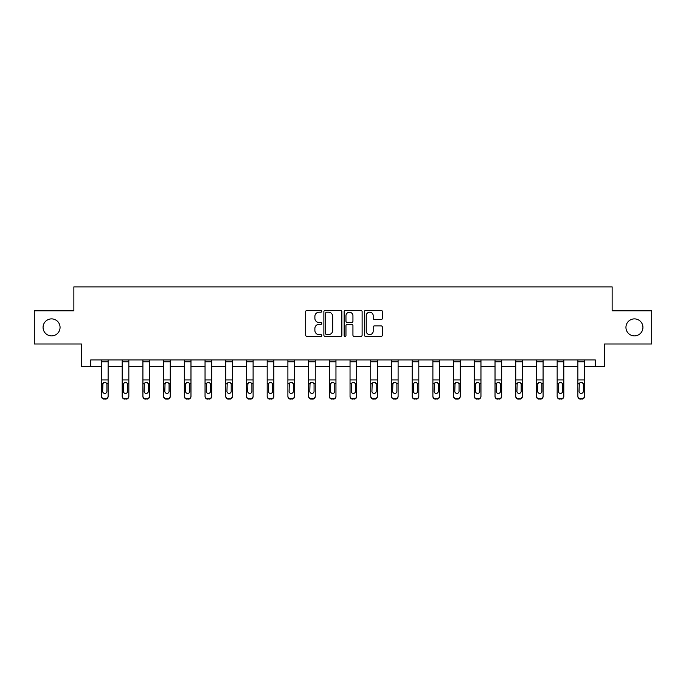 <?xml version="1.0" encoding="UTF-8"?>
<svg xmlns="http://www.w3.org/2000/svg" width="686" height="686" viewBox="0 0 686 686"><rect width="100%" height="100%" fill="white"/><g stroke="black" fill="none" stroke-linecap="round" stroke-linejoin="round"><path stroke-width="1.03" d="M321.76 311.281A0.909 0.909 0 0 0 320.842 310.372L306.994 310.372A1.303 1.303 0 0 0 305.69 311.676L305.69 335.128A1.303 1.303 0 0 0 306.994 336.432L320.842 336.432A0.909 0.909 0 0 0 321.76 335.523A0.909 0.909 0 0 0 320.842 334.614L319.05 334.614A4.167 4.167 0 0 1 314.883 330.438L314.883 328.483A4.167 4.167 0 0 1 319.05 324.315L320.842 324.315A0.909 0.909 0 0 0 321.76 323.406A0.909 0.909 0 0 0 320.842 322.489L319.05 322.489A4.167 4.167 0 0 1 314.883 318.321L314.883 316.366A4.167 4.167 0 0 1 319.05 312.199L320.842 312.199A0.909 0.909 0 0 0 321.76 311.281M625.941 327.385A8.498 8.498 0 0 0 634.439 335.883A8.498 8.498 0 0 0 642.936 327.385A8.498 8.498 0 0 0 634.439 318.887A8.498 8.498 0 0 0 625.941 327.385M43.064 327.385A8.498 8.498 0 0 0 51.561 335.883A8.498 8.498 0 0 0 60.059 327.385A8.498 8.498 0 0 0 51.561 318.887A8.498 8.498 0 0 0 43.064 327.385M381.09 319.556A1.303 1.303 0 0 0 382.394 318.253L382.394 311.676A1.303 1.303 0 0 0 381.09 310.372L365.707 310.372A1.303 1.303 0 0 0 364.403 311.676L364.403 335.128A1.303 1.303 0 0 0 365.707 336.432L381.09 336.432A1.303 1.303 0 0 0 382.394 335.128L382.394 327.179A1.303 1.303 0 0 0 381.09 325.876L374.505 325.876A1.303 1.303 0 0 0 373.201 327.179L373.201 331.124A3.49 3.49 0 0 1 369.72 334.614A3.49 3.49 0 0 1 366.23 331.124L366.23 315.68A3.49 3.49 0 0 1 369.72 312.199A3.49 3.49 0 0 1 373.201 315.68L373.201 318.253A1.303 1.303 0 0 0 374.505 319.556L381.09 319.556M90.732 366.556L90.732 359.918L595.268 359.918L595.268 366.556L604.563 366.556L604.563 343.986L651.7 343.986L651.7 310.792L612.135 310.792L612.135 286.894L73.865 286.894L73.865 310.792L34.3 310.792L34.3 343.986L81.437 343.986L81.437 366.556L101.485 366.556M341.86 311.676A1.303 1.303 0 0 0 340.556 310.372L325.181 310.372A1.303 1.303 0 0 0 323.878 311.676L323.878 335.128A1.303 1.303 0 0 0 325.181 336.432L340.556 336.432A1.303 1.303 0 0 0 341.86 335.128L341.86 311.676M345.444 310.372L360.819 310.372A1.303 1.303 0 0 1 362.122 311.676L362.122 335.128A1.303 1.303 0 0 1 360.819 336.432L354.242 336.432A1.303 1.303 0 0 1 352.938 335.128L352.938 325.618A1.303 1.303 0 0 0 351.635 324.315L347.27 324.315A1.303 1.303 0 0 0 345.967 325.618L345.967 335.523A0.909 0.909 0 0 1 345.049 336.432A0.909 0.909 0 0 1 344.14 335.523L344.14 311.676A1.303 1.303 0 0 1 345.444 310.372M108.122 366.556L122.194 366.556M128.839 366.556L142.911 366.556M149.548 366.556L163.62 366.556M170.257 366.556L184.337 366.556M190.974 366.556L205.045 366.556M211.682 366.556L225.763 366.556M232.4 366.556L246.471 366.556M253.108 366.556L267.188 366.556M273.825 366.556L287.897 366.556M294.534 366.556L308.614 366.556M315.251 366.556L329.323 366.556M335.96 366.556L350.04 366.556M356.677 366.556L370.749 366.556M377.386 366.556L391.466 366.556M398.103 366.556L412.175 366.556M418.812 366.556L432.892 366.556M439.529 366.556L453.6 366.556M460.237 366.556L474.318 366.556M480.955 366.556L495.026 366.556M501.663 366.556L515.743 366.556M522.38 366.556L536.452 366.556M543.089 366.556L557.161 366.556M563.806 366.556L577.878 366.556M584.515 366.556L595.268 366.556M326.613 312.199A0.909 0.909 0 0 0 325.696 313.108L325.696 333.696A0.909 0.909 0 0 0 326.613 334.614L328.5 334.614A4.167 4.167 0 0 0 332.676 330.438L332.676 316.366A4.167 4.167 0 0 0 328.5 312.199L326.613 312.199M352.938 315.749A3.49 3.49 0 0 0 349.448 312.259A3.49 3.49 0 0 0 345.967 315.749L345.967 321.185A1.303 1.303 0 0 0 347.27 322.489L351.635 322.489A1.303 1.303 0 0 0 352.938 321.185L352.938 315.749M101.485 361.762L108.122 361.762L108.122 359.944L101.485 359.944L101.485 396.062A2.658 2.633 -0 0 0 104.143 398.695L104.143 399.106A2.658 2.633 180 0 1 101.485 396.474L101.485 396.474A2.658 2.633 180 0 0 104.143 399.106L105.464 398.695A2.658 2.633 -0 0 0 108.122 396.062L108.122 396.474A2.658 2.633 180 0 1 105.464 399.106M108.122 383.766L108.122 396.474M106.93 391.32L106.93 384.323L106.93 391.32A2.127 2.109 180 0 1 104.804 393.421A2.127 2.109 180 0 0 106.93 391.32M102.677 391.732L102.677 391.32A2.127 2.109 180 0 0 104.804 393.421M103.697 382.505L102.677 384.16M105.91 382.505L104.804 382.188L106.69 383.345L106.93 384.323M108.122 361.762L108.122 396.062M104.143 398.695L105.464 398.695M101.485 383.345L102.917 383.345L102.677 391.32M102.917 383.345L104.804 382.188M122.194 383.766L122.194 396.474A2.658 2.633 180 0 0 124.852 399.106L126.181 398.695A2.658 2.633 -0 0 0 128.839 396.062L128.839 396.474A2.658 2.633 180 0 1 126.181 399.106M127.639 391.32L127.639 384.323L127.639 391.32A2.127 2.109 180 0 1 125.512 393.421A2.127 2.109 180 0 0 127.639 391.32M123.394 391.732L123.394 391.32A2.127 2.109 180 0 0 125.512 393.421M124.406 382.505L123.394 384.16M126.627 382.505L125.512 382.188L127.407 383.345L127.639 384.323M142.911 383.766L142.911 396.474A2.658 2.633 180 0 0 145.561 399.106L146.89 398.695A2.658 2.633 -0 0 0 149.548 396.062L149.548 396.474A2.658 2.633 180 0 1 146.89 399.106M148.356 391.32L148.356 384.323L148.356 391.32A2.127 2.109 180 0 1 146.229 393.421A2.127 2.109 180 0 0 148.356 391.32M144.103 391.732L144.103 391.32A2.127 2.109 180 0 0 146.229 393.421M145.123 382.505L144.103 384.16M147.336 382.505L146.229 382.188L148.116 383.345L148.356 384.323M122.194 396.062A2.658 2.633 -0 0 0 124.852 398.695L124.852 399.106A2.658 2.633 180 0 1 122.194 396.474L122.194 359.944L128.839 359.944L128.839 396.062M124.852 398.695L126.181 398.695M122.194 383.345L123.626 383.345L123.394 391.32M123.626 383.345L125.512 382.188M142.911 396.062A2.658 2.633 -0 0 0 145.561 398.695L145.561 399.106A2.658 2.633 180 0 1 142.911 396.474L142.911 359.944L149.548 359.944L149.548 396.062M145.561 398.695L146.89 398.695M142.911 383.345L144.343 383.345L144.103 391.32M144.343 383.345L146.229 382.188M163.62 383.766L163.62 396.474A2.658 2.633 180 0 0 166.278 399.106L167.607 398.695A2.658 2.633 -0 0 0 170.257 396.062L170.257 396.474A2.658 2.633 180 0 1 167.607 399.106M169.065 391.32L169.065 384.323L169.065 391.32A2.127 2.109 180 0 1 166.938 393.421A2.127 2.109 180 0 0 169.065 391.32M164.82 391.732L164.82 391.32A2.127 2.109 180 0 0 166.938 393.421M165.832 382.505L164.82 384.16M168.053 382.505L166.938 382.188L168.833 383.345L169.065 384.323M184.337 383.766L184.337 396.474A2.658 2.633 180 0 0 186.986 399.106L188.316 398.695A2.658 2.633 -0 0 0 190.974 396.062L190.974 396.474A2.658 2.633 180 0 1 188.316 399.106M189.782 391.32L189.782 384.323L189.782 391.32A2.127 2.109 180 0 1 187.655 393.421A2.127 2.109 180 0 0 189.782 391.32M185.529 391.732L185.529 391.32A2.127 2.109 180 0 0 187.655 393.421M186.549 382.505L185.529 384.16M188.761 382.505L187.655 382.188L189.542 383.345L189.782 384.323M205.045 383.766L205.045 396.474A2.658 2.633 180 0 0 207.704 399.106L209.033 398.695A2.658 2.633 -0 0 0 211.682 396.062L211.682 396.474A2.658 2.633 180 0 1 209.033 399.106M210.491 391.32L210.491 384.323L210.491 391.32A2.127 2.109 180 0 1 208.364 393.421A2.127 2.109 180 0 0 210.491 391.32M206.246 391.732L206.246 391.32A2.127 2.109 180 0 0 208.364 393.421M207.258 382.505L206.246 384.16M209.479 382.505L208.364 382.188L210.259 383.345L210.491 384.323M163.62 396.062A2.658 2.633 -0 0 0 166.278 398.695L166.278 399.106A2.658 2.633 180 0 1 163.62 396.474L163.62 359.944L170.257 359.944L170.257 396.062M166.278 398.695L167.607 398.695M163.62 383.345L165.052 383.345L164.82 391.32M165.052 383.345L166.938 382.188M184.337 396.062A2.658 2.633 -0 0 0 186.986 398.695L186.986 399.106A2.658 2.633 180 0 1 184.337 396.474L184.337 359.944L190.974 359.944L190.974 396.062M186.986 398.695L188.316 398.695M184.337 383.345L185.769 383.345L185.529 391.32M185.769 383.345L187.655 382.188M205.045 396.062A2.658 2.633 -0 0 0 207.704 398.695L207.704 399.106A2.658 2.633 180 0 1 205.045 396.474L205.045 359.944L211.682 359.944L211.682 396.062M207.704 398.695L209.033 398.695M205.045 383.345L206.477 383.345L206.246 391.32M206.477 383.345L208.364 382.188M225.763 383.766L225.763 396.474A2.658 2.633 180 0 0 228.412 399.106L229.741 398.695A2.658 2.633 -0 0 0 232.4 396.062L232.4 396.474A2.658 2.633 180 0 1 229.741 399.106M231.208 391.32L231.208 384.323L231.208 391.32A2.127 2.109 180 0 1 229.081 393.421A2.127 2.109 180 0 0 231.208 391.32M226.955 391.732L226.955 391.32A2.127 2.109 180 0 0 229.081 393.421M227.975 382.505L226.955 384.16M230.187 382.505L229.081 382.188L230.968 383.345L231.208 384.323M225.763 396.062A2.658 2.633 -0 0 0 228.412 398.695L228.412 399.106A2.658 2.633 180 0 1 225.763 396.474L225.763 359.944L232.4 359.944L232.4 396.062M228.412 398.695L229.741 398.695M225.763 383.345L227.195 383.345L226.955 391.32M227.195 383.345L229.081 382.188M246.471 383.766L246.471 396.474A2.658 2.633 180 0 0 249.129 399.106L250.459 398.695A2.658 2.633 -0 0 0 253.108 396.062L253.108 396.474A2.658 2.633 180 0 1 250.459 399.106M251.916 391.32L251.916 384.323L251.916 391.32A2.127 2.109 180 0 1 249.79 393.421A2.127 2.109 180 0 0 251.916 391.32M247.672 391.732L247.672 391.32A2.127 2.109 180 0 0 249.79 393.421M248.684 382.505L247.672 384.16M250.905 382.505L249.79 382.188L251.685 383.345L251.916 384.323M246.471 396.062A2.658 2.633 -0 0 0 249.129 398.695L249.129 399.106A2.658 2.633 180 0 1 246.471 396.474L246.471 359.944L253.108 359.944L253.108 396.062M249.129 398.695L250.459 398.695M246.471 383.345L247.903 383.345L247.672 391.32M247.903 383.345L249.79 382.188M267.188 383.766L267.188 396.474A2.658 2.633 180 0 0 269.838 399.106L271.167 398.695A2.658 2.633 -0 0 0 273.825 396.062L273.825 396.474A2.658 2.633 180 0 1 271.167 399.106M272.634 391.32L272.634 384.323L272.634 391.32A2.127 2.109 180 0 1 270.507 393.421A2.127 2.109 180 0 0 272.634 391.32M268.38 391.732L268.38 391.32A2.127 2.109 180 0 0 270.507 393.421M269.401 382.505L268.38 384.16M271.613 382.505L270.507 382.188L272.393 383.345L272.634 384.323M267.188 396.062A2.658 2.633 -0 0 0 269.838 398.695L269.838 399.106A2.658 2.633 180 0 1 267.188 396.474L267.188 359.944L273.825 359.944L273.825 396.062M269.838 398.695L271.167 398.695M267.188 383.345L268.612 383.345L268.38 391.32M268.612 383.345L270.507 382.188M287.897 383.766L287.897 396.474A2.658 2.633 180 0 0 290.555 399.106L291.884 398.695A2.658 2.633 -0 0 0 294.534 396.062L294.534 396.474A2.658 2.633 180 0 1 291.884 399.106M293.342 391.32L293.342 384.323L293.342 391.32A2.127 2.109 180 0 1 291.216 393.421A2.127 2.109 180 0 0 293.342 391.32M289.098 391.732L289.098 391.32A2.127 2.109 180 0 0 291.216 393.421M290.109 382.505L289.098 384.16M292.33 382.505L291.216 382.188L293.111 383.345L293.342 384.323M287.897 396.062A2.658 2.633 -0 0 0 290.555 398.695L290.555 399.106A2.658 2.633 180 0 1 287.897 396.474L287.897 359.944L294.534 359.944L294.534 396.062M290.555 398.695L291.884 398.695M287.897 383.345L289.329 383.345L289.098 391.32M289.329 383.345L291.216 382.188M308.614 383.766L308.614 396.474A2.658 2.633 180 0 0 311.264 399.106L312.593 398.695A2.658 2.633 -0 0 0 315.251 396.062L315.251 396.474A2.658 2.633 180 0 1 312.593 399.106M314.059 391.32L314.059 384.323L314.059 391.32A2.127 2.109 180 0 1 311.933 393.421A2.127 2.109 180 0 0 314.059 391.32M309.806 391.732L309.806 391.32A2.127 2.109 180 0 0 311.933 393.421M310.827 382.505L309.806 384.16M313.039 382.505L311.933 382.188L313.819 383.345L314.059 384.323M308.614 396.062A2.658 2.633 -0 0 0 311.264 398.695L311.264 399.106A2.658 2.633 180 0 1 308.614 396.474L308.614 359.944L315.251 359.944L315.251 396.062M311.264 398.695L312.593 398.695M308.614 383.345L310.038 383.345L309.806 391.32M310.038 383.345L311.933 382.188M329.323 383.766L329.323 396.474A2.658 2.633 180 0 0 331.981 399.106L333.31 398.695A2.658 2.633 -0 0 0 335.96 396.062L335.96 396.474A2.658 2.633 180 0 1 333.31 399.106M334.768 391.32L334.768 384.323L334.768 391.32A2.127 2.109 180 0 1 332.641 393.421A2.127 2.109 180 0 0 334.768 391.32M330.523 391.732L330.523 391.32A2.127 2.109 180 0 0 332.641 393.421M331.535 382.505L330.523 384.16M333.756 382.505L332.641 382.188L334.536 383.345L334.768 384.323M329.323 396.062A2.658 2.633 -0 0 0 331.981 398.695L331.981 399.106A2.658 2.633 180 0 1 329.323 396.474L329.323 359.944L335.96 359.944L335.96 396.062M331.981 398.695L333.31 398.695M329.323 383.345L330.755 383.345L330.523 391.32M330.755 383.345L332.641 382.188M350.04 383.766L350.04 396.474A2.658 2.633 180 0 0 352.69 399.106L354.019 398.695A2.658 2.633 -0 0 0 356.677 396.062L356.677 396.474A2.658 2.633 180 0 1 354.019 399.106M355.477 391.32L355.477 384.323L355.477 391.32A2.127 2.109 180 0 1 353.359 393.421A2.127 2.109 180 0 0 355.477 391.32M351.232 391.732L351.232 391.32A2.127 2.109 180 0 0 353.359 393.421M352.244 382.505L351.232 384.16M354.465 382.505L353.359 382.188L355.245 383.345L355.477 384.323M350.04 396.062A2.658 2.633 -0 0 0 352.69 398.695L352.69 399.106A2.658 2.633 180 0 1 350.04 396.474L350.04 359.944L356.677 359.944L356.677 396.062M352.69 398.695L354.019 398.695M350.04 383.345L351.464 383.345L351.232 391.32M351.464 383.345L353.359 382.188M370.749 383.766L370.749 396.474A2.658 2.633 180 0 0 373.407 399.106L374.736 398.695A2.658 2.633 -0 0 0 377.386 396.062L377.386 396.474A2.658 2.633 180 0 1 374.736 399.106M376.194 391.32L376.194 384.323L376.194 391.32A2.127 2.109 180 0 1 374.067 393.421A2.127 2.109 180 0 0 376.194 391.32M371.941 391.732L371.941 391.32A2.127 2.109 180 0 0 374.067 393.421M372.961 382.505L371.941 384.16M375.173 382.505L374.067 382.188L375.962 383.345L376.194 384.323M370.749 396.062A2.658 2.633 -0 0 0 373.407 398.695L373.407 399.106A2.658 2.633 180 0 1 370.749 396.474L370.749 359.944L377.386 359.944L377.386 396.062M373.407 398.695L374.736 398.695M370.749 383.345L372.181 383.345L371.941 391.32M372.181 383.345L374.067 382.188M391.466 383.766L391.466 396.474A2.658 2.633 180 0 0 394.116 399.106L395.445 398.695A2.658 2.633 -0 0 0 398.103 396.062L398.103 396.474A2.658 2.633 180 0 1 395.445 399.106M396.902 391.32L396.902 384.323L396.902 391.32A2.127 2.109 180 0 1 394.784 393.421A2.127 2.109 180 0 0 396.902 391.32M392.658 391.732L392.658 391.32A2.127 2.109 180 0 0 394.784 393.421M393.67 382.505L392.658 384.16M395.891 382.505L394.784 382.188L396.671 383.345L396.902 384.323M391.466 396.062A2.658 2.633 -0 0 0 394.116 398.695L394.116 399.106A2.658 2.633 180 0 1 391.466 396.474L391.466 359.944L398.103 359.944L398.103 396.062M394.116 398.695L395.445 398.695M391.466 383.345L392.889 383.345L392.658 391.32M392.889 383.345L394.784 382.188M412.175 383.766L412.175 396.474A2.658 2.633 180 0 0 414.833 399.106L416.162 398.695A2.658 2.633 -0 0 0 418.812 396.062L418.812 396.474A2.658 2.633 180 0 1 416.162 399.106M417.62 391.32L417.62 384.323L417.62 391.32A2.127 2.109 180 0 1 415.493 393.421A2.127 2.109 180 0 0 417.62 391.32M413.366 391.732L413.366 391.32A2.127 2.109 180 0 0 415.493 393.421M414.387 382.505L413.366 384.16M416.599 382.505L415.493 382.188L417.388 383.345L417.62 384.323M412.175 396.062A2.658 2.633 -0 0 0 414.833 398.695L414.833 399.106A2.658 2.633 180 0 1 412.175 396.474L412.175 359.944L418.812 359.944L418.812 396.062M414.833 398.695L416.162 398.695M412.175 383.345L413.607 383.345L413.366 391.32M413.607 383.345L415.493 382.188M432.892 383.766L432.892 396.474A2.658 2.633 180 0 0 435.541 399.106L436.871 398.695A2.658 2.633 -0 0 0 439.529 396.062L439.529 396.474A2.658 2.633 180 0 1 436.871 399.106M438.328 391.32L438.328 384.323L438.328 391.32A2.127 2.109 180 0 1 436.21 393.421A2.127 2.109 180 0 0 438.328 391.32M434.084 391.732L434.084 391.32A2.127 2.109 180 0 0 436.21 393.421M435.096 382.505L434.084 384.16M437.316 382.505L436.21 382.188L438.097 383.345L438.328 384.323M432.892 396.062A2.658 2.633 -0 0 0 435.541 398.695L435.541 399.106A2.658 2.633 180 0 1 432.892 396.474L432.892 359.944L439.529 359.944L439.529 396.062M435.541 398.695L436.871 398.695M432.892 383.345L434.315 383.345L434.084 391.32M434.315 383.345L436.21 382.188M453.6 383.766L453.6 396.474A2.658 2.633 180 0 0 456.259 399.106L457.588 398.695A2.658 2.633 -0 0 0 460.237 396.062L460.237 396.474A2.658 2.633 180 0 1 457.588 399.106M459.045 391.32L459.045 384.323L459.045 391.32A2.127 2.109 180 0 1 456.919 393.421A2.127 2.109 180 0 0 459.045 391.32M454.792 391.732L454.792 391.32A2.127 2.109 180 0 0 456.919 393.421M455.813 382.505L454.792 384.16M458.025 382.505L456.919 382.188L458.805 383.345L459.045 384.323M453.6 396.062A2.658 2.633 -0 0 0 456.259 398.695L456.259 399.106A2.658 2.633 180 0 1 453.6 396.474L453.6 359.944L460.237 359.944L460.237 396.062M456.259 398.695L457.588 398.695M453.6 383.345L455.032 383.345L454.792 391.32M455.032 383.345L456.919 382.188M474.318 383.766L474.318 396.474A2.658 2.633 180 0 0 476.967 399.106L478.296 398.695A2.658 2.633 -0 0 0 480.955 396.062L480.955 396.474A2.658 2.633 180 0 1 478.296 399.106M479.754 391.32L479.754 384.323L479.754 391.32A2.127 2.109 180 0 1 477.636 393.421A2.127 2.109 180 0 0 479.754 391.32M475.509 391.732L475.509 391.32A2.127 2.109 180 0 0 477.636 393.421M476.521 382.505L475.509 384.16M478.742 382.505L477.636 382.188L479.523 383.345L479.754 384.323M474.318 396.062A2.658 2.633 -0 0 0 476.967 398.695L476.967 399.106A2.658 2.633 180 0 1 474.318 396.474L474.318 359.944L480.955 359.944L480.955 396.062M476.967 398.695L478.296 398.695M474.318 383.345L475.741 383.345L475.509 391.32M475.741 383.345L477.636 382.188M495.026 383.766L495.026 396.474A2.658 2.633 180 0 0 497.684 399.106L499.014 398.695A2.658 2.633 -0 0 0 501.663 396.062L501.663 396.474A2.658 2.633 180 0 1 499.014 399.106M500.471 391.32L500.471 384.323L500.471 391.32A2.127 2.109 180 0 1 498.345 393.421A2.127 2.109 180 0 0 500.471 391.32M496.218 391.732L496.218 391.32A2.127 2.109 180 0 0 498.345 393.421M497.239 382.505L496.218 384.16M499.451 382.505L498.345 382.188L500.231 383.345L500.471 384.323M495.026 396.062A2.658 2.633 -0 0 0 497.684 398.695L497.684 399.106A2.658 2.633 180 0 1 495.026 396.474L495.026 359.944L501.663 359.944L501.663 396.062M497.684 398.695L499.014 398.695M495.026 383.345L496.458 383.345L496.218 391.32M496.458 383.345L498.345 382.188M515.743 383.766L515.743 396.474A2.658 2.633 180 0 0 518.393 399.106L519.722 398.695A2.658 2.633 -0 0 0 522.38 396.062L522.38 396.474A2.658 2.633 180 0 1 519.722 399.106M521.18 391.32L521.18 384.323L521.18 391.32A2.127 2.109 180 0 1 519.062 393.421A2.127 2.109 180 0 0 521.18 391.32M516.935 391.732L516.935 391.32A2.127 2.109 180 0 0 519.062 393.421M517.947 382.505L516.935 384.16M520.168 382.505L519.062 382.188L520.948 383.345L521.18 384.323M515.743 396.062A2.658 2.633 -0 0 0 518.393 398.695L518.393 399.106A2.658 2.633 180 0 1 515.743 396.474L515.743 359.944L522.38 359.944L522.38 396.062M518.393 398.695L519.722 398.695M515.743 383.345L517.167 383.345L516.935 391.32M517.167 383.345L519.062 382.188M536.452 383.766L536.452 396.474A2.658 2.633 180 0 0 539.11 399.106L540.439 398.695A2.658 2.633 -0 0 0 543.089 396.062L543.089 396.474A2.658 2.633 180 0 1 540.439 399.106M541.897 391.32L541.897 384.323L541.897 391.32A2.127 2.109 180 0 1 539.771 393.421A2.127 2.109 180 0 0 541.897 391.32M537.644 391.732L537.644 391.32A2.127 2.109 180 0 0 539.771 393.421M538.664 382.505L537.644 384.16M540.877 382.505L539.771 382.188L541.657 383.345L541.897 384.323M536.452 396.062A2.658 2.633 -0 0 0 539.11 398.695L539.11 399.106A2.658 2.633 180 0 1 536.452 396.474L536.452 359.944L543.089 359.944L543.089 396.062M539.11 398.695L540.439 398.695M536.452 383.345L537.884 383.345L537.644 391.32M537.884 383.345L539.771 382.188M557.161 383.766L557.161 396.474A2.658 2.633 180 0 0 559.819 399.106L561.148 398.695A2.658 2.633 -0 0 0 563.806 396.062L563.806 396.474A2.658 2.633 180 0 1 561.148 399.106M562.606 391.32L562.606 384.323L562.606 391.32A2.127 2.109 180 0 1 560.488 393.421A2.127 2.109 180 0 0 562.606 391.32M558.361 391.732L558.361 391.32A2.127 2.109 180 0 0 560.488 393.421M559.373 382.505L558.361 384.16M561.594 382.505L560.488 382.188L562.374 383.345L562.606 384.323M557.161 396.062A2.658 2.633 -0 0 0 559.819 398.695L559.819 399.106A2.658 2.633 180 0 1 557.161 396.474L557.161 359.944L563.806 359.944L563.806 396.062M559.819 398.695L561.148 398.695M557.161 383.345L558.593 383.345L558.361 391.32M558.593 383.345L560.488 382.188M577.878 383.766L577.878 396.474A2.658 2.633 180 0 0 580.536 399.106L581.857 398.695A2.658 2.633 -0 0 0 584.515 396.062L584.515 396.474A2.658 2.633 180 0 1 581.857 399.106M583.323 391.32L583.323 384.323L583.323 391.32A2.127 2.109 180 0 1 581.196 393.421A2.127 2.109 180 0 0 583.323 391.32M579.07 391.732L579.07 391.32A2.127 2.109 180 0 0 581.196 393.421M580.09 382.505L579.07 384.16M582.303 382.505L581.196 382.188L583.083 383.345L583.323 384.323M577.878 396.062A2.658 2.633 -0 0 0 580.536 398.695L580.536 399.106A2.658 2.633 180 0 1 577.878 396.474L577.878 359.944L584.515 359.944L584.515 396.062M580.536 398.695L581.857 398.695M577.878 383.345L579.31 383.345L579.07 391.32M579.31 383.345L581.196 382.188M106.69 383.345L108.122 383.345M101.485 379.915L108.122 379.915M127.407 383.345L128.839 383.345M122.194 379.915L128.839 379.915M122.194 361.762L128.839 361.762M148.116 383.345L149.548 383.345M142.911 379.915L149.548 379.915M142.911 361.762L149.548 361.762M168.833 383.345L170.257 383.345M163.62 379.915L170.257 379.915M163.62 361.762L170.257 361.762M189.542 383.345L190.974 383.345M184.337 379.915L190.974 379.915M184.337 361.762L190.974 361.762M210.259 383.345L211.682 383.345M205.045 379.915L211.682 379.915M205.045 361.762L211.682 361.762M230.968 383.345L232.4 383.345M225.763 379.915L232.4 379.915M225.763 361.762L232.4 361.762M251.685 383.345L253.108 383.345M246.471 379.915L253.108 379.915M246.471 361.762L253.108 361.762M272.393 383.345L273.825 383.345M267.188 379.915L273.825 379.915M267.188 361.762L273.825 361.762M293.111 383.345L294.534 383.345M287.897 379.915L294.534 379.915M287.897 361.762L294.534 361.762M313.819 383.345L315.251 383.345M308.614 379.915L315.251 379.915M308.614 361.762L315.251 361.762M334.536 383.345L335.96 383.345M329.323 379.915L335.96 379.915M329.323 361.762L335.96 361.762M355.245 383.345L356.677 383.345M350.04 379.915L356.677 379.915M350.04 361.762L356.677 361.762M375.962 383.345L377.386 383.345M370.749 379.915L377.386 379.915M370.749 361.762L377.386 361.762M396.671 383.345L398.103 383.345M391.466 379.915L398.103 379.915M391.466 361.762L398.103 361.762M417.388 383.345L418.812 383.345M412.175 379.915L418.812 379.915M412.175 361.762L418.812 361.762M438.097 383.345L439.529 383.345M432.892 379.915L439.529 379.915M432.892 361.762L439.529 361.762M458.805 383.345L460.237 383.345M453.6 379.915L460.237 379.915M453.6 361.762L460.237 361.762M479.523 383.345L480.955 383.345M474.318 379.915L480.955 379.915M474.318 361.762L480.955 361.762M500.231 383.345L501.663 383.345M495.026 379.915L501.663 379.915M495.026 361.762L501.663 361.762M520.948 383.345L522.38 383.345M515.743 379.915L522.38 379.915M515.743 361.762L522.38 361.762M541.657 383.345L543.089 383.345M536.452 379.915L543.089 379.915M536.452 361.762L543.089 361.762M562.374 383.345L563.806 383.345M557.161 379.915L563.806 379.915M557.161 361.762L563.806 361.762M583.083 383.345L584.515 383.345M577.878 379.915L584.515 379.915M577.878 361.762L584.515 361.762"/></g></svg>
